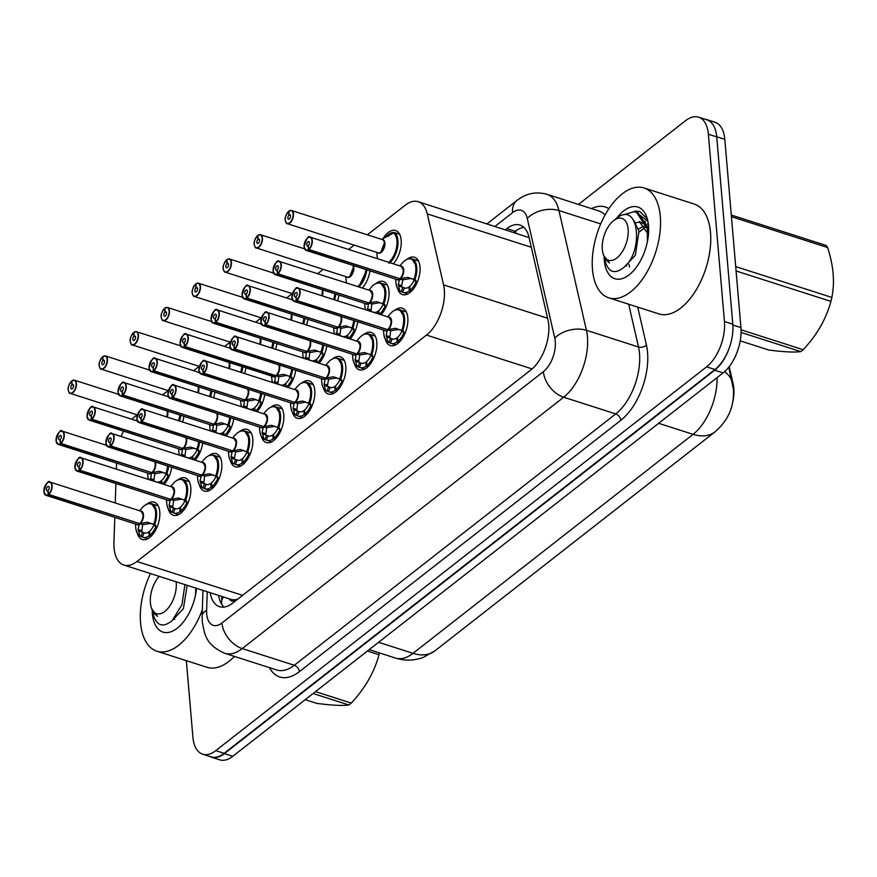 <?xml version="1.0" encoding="UTF-8"?>
<svg xmlns="http://www.w3.org/2000/svg" width="877" height="877" viewBox="0 0 877 877"><rect width="100%" height="100%" fill="white"/><g stroke="black" fill="none" stroke-linecap="round" stroke-linejoin="round"><path stroke-width="1.32" d="M383.052 238.566A19.612 10.458 107.8 0 1 395.615 230.53A19.612 10.458 107.8 0 1 401.162 240.199A19.612 10.458 107.8 0 1 393.302 263.791M375.992 283.523A19.612 10.458 107.8 0 1 383.446 281.484A19.612 10.458 107.8 0 1 388.982 291.153A19.612 10.458 107.8 0 1 381.122 314.744M406.994 259.285A19.612 10.458 107.8 0 1 414.448 257.246A19.612 10.458 107.8 0 1 419.995 266.904A19.612 10.458 107.8 0 1 414.788 286.965A19.612 10.458 107.8 0 1 402.477 294.606A19.612 10.458 107.8 0 1 397.577 288.533M146.777 504.187A19.612 10.458 107.8 0 1 154.231 502.148A19.612 10.458 107.8 0 1 159.778 511.817A19.612 10.458 107.8 0 1 154.571 531.868A19.612 10.458 107.8 0 1 142.26 539.508A19.612 10.458 107.8 0 1 137.36 533.446M177.779 479.949A19.612 10.458 107.8 0 1 185.244 477.899A19.612 10.458 107.8 0 1 190.78 487.568A19.612 10.458 107.8 0 1 185.584 507.63A19.612 10.458 107.8 0 1 173.262 515.259A19.612 10.458 107.8 0 1 168.362 509.197M208.792 455.7A19.612 10.458 107.8 0 1 216.246 453.661A19.612 10.458 107.8 0 1 221.782 463.319A19.612 10.458 107.8 0 1 216.586 483.38A19.612 10.458 107.8 0 1 204.264 491.021A19.612 10.458 107.8 0 1 199.364 484.959M239.794 431.451A19.612 10.458 107.8 0 1 247.248 429.412A19.612 10.458 107.8 0 1 252.795 439.081A19.612 10.458 107.8 0 1 247.588 459.142A19.612 10.458 107.8 0 1 235.277 466.772A19.612 10.458 107.8 0 1 230.377 460.71M270.796 407.213A19.612 10.458 107.8 0 1 278.261 405.174A19.612 10.458 107.8 0 1 283.797 414.832A19.612 10.458 107.8 0 1 278.601 434.893A19.612 10.458 107.8 0 1 266.279 442.534A19.612 10.458 107.8 0 1 261.379 436.461M301.809 382.964A19.612 10.458 107.8 0 1 309.263 380.925A19.612 10.458 107.8 0 1 314.799 390.594A19.612 10.458 107.8 0 1 309.603 410.644A19.612 10.458 107.8 0 1 297.281 418.285A19.612 10.458 107.8 0 1 292.381 412.223M332.811 358.726A19.612 10.458 107.8 0 1 340.265 356.687A19.612 10.458 107.8 0 1 345.812 366.345A19.612 10.458 107.8 0 1 340.605 386.406A19.612 10.458 107.8 0 1 328.294 394.036A19.612 10.458 107.8 0 1 323.394 387.974M363.812 334.477A19.612 10.458 107.8 0 1 371.267 332.438A19.612 10.458 107.8 0 1 376.814 342.107A19.612 10.458 107.8 0 1 371.618 362.157A19.612 10.458 107.8 0 1 359.296 369.798A19.612 10.458 107.8 0 1 354.396 363.736M394.825 310.239A19.612 10.458 107.8 0 1 402.28 308.189A19.612 10.458 107.8 0 1 407.816 317.858A19.612 10.458 107.8 0 1 402.62 337.919A19.612 10.458 107.8 0 1 390.298 345.549A19.612 10.458 107.8 0 1 385.398 339.487M114.777 517.364L113.944 542.622A34.62 18.45 -72.2 0 0 114.076 547.972A34.62 18.45 -72.2 0 0 123.843 565.029A34.62 18.45 -72.2 0 0 136.944 561.477L426.485 335.069A34.62 18.45 -72.2 0 0 443.565 284.872L427.274 213.911A34.62 18.45 -72.2 0 0 418.241 201.721A34.62 18.45 -72.2 0 0 405.152 205.273L367.375 234.806M731.9 405.645A31.155 16.597 -72.2 0 0 733.139 383.863L729.182 366.663M229.368 598.859A11.544 6.15 -72.2 0 0 236.034 599.791L236.395 599.506A34.62 18.45 107.8 0 1 230.772 599.309L123.843 565.029M528.897 236.768A34.62 21.804 167.1 0 0 528.151 237.283L418.241 201.721M236.395 599.506L237.733 599.155M116.575 463.089L116.378 469.151M115.896 483.545L115.249 502.981M137.152 414.832L134.74 416.718A34.62 18.45 -72.2 0 0 131.879 419.272M123.536 431.133A34.62 18.45 -72.2 0 0 121.125 436.494M354.187 245.121L348.629 249.474M323.185 269.371L317.627 273.712M292.184 293.609L286.626 297.961M261.171 317.858L255.613 322.199M230.169 342.096L224.611 346.448M199.167 366.345L193.609 370.686M168.154 390.583L162.596 394.935M369.93 270.84A19.612 10.458 107.8 0 1 362.289 288.029M338.917 295.078A19.612 10.458 107.8 0 1 337.612 300.789M307.915 319.327A19.612 10.458 107.8 0 1 306.599 325.038M276.913 343.565A19.612 10.458 107.8 0 1 275.597 349.276M245.911 367.814A19.612 10.458 107.8 0 1 244.595 373.525M214.898 392.063A19.612 10.458 107.8 0 1 213.582 397.763M183.896 416.301A19.612 10.458 107.8 0 1 182.58 422.012M357.75 321.793A19.612 10.458 107.8 0 1 350.12 338.982M326.748 346.031A19.612 10.458 107.8 0 1 319.107 363.231M295.746 370.28A19.612 10.458 107.8 0 1 288.105 387.47M264.733 394.518A19.612 10.458 107.8 0 1 257.104 411.719M233.731 418.767A19.612 10.458 107.8 0 1 226.102 435.957M202.73 443.006A19.612 10.458 107.8 0 1 195.089 460.206M171.717 467.255A19.612 10.458 107.8 0 1 164.087 484.455M729.796 346.404A34.62 18.45 107.8 0 1 714.744 370.215L224.435 753.606A34.62 18.45 107.8 0 1 211.346 757.147A34.62 18.45 107.8 0 1 209.669 756.434M704.867 119.173A34.62 18.45 107.8 0 1 706.654 119.568A34.62 18.45 107.8 0 1 710.556 121.881M706.654 119.568L715.018 122.254A34.62 18.45 107.8 0 1 724.797 139.311L740.933 327.57A34.62 18.45 107.8 0 1 723.119 372.9L232.811 756.281A34.62 18.45 107.8 0 1 219.721 759.833L211.346 757.147M210.151 592.699A34.62 18.45 -72.2 0 0 219.535 606.698A34.62 18.45 -72.2 0 0 232.624 603.146L530.87 369.941A34.62 18.45 -72.2 0 0 547.95 319.743L529.006 237.25A34.62 18.45 -72.2 0 0 519.984 225.06A34.62 18.45 -72.2 0 0 506.884 228.612L505.503 229.697M224.03 607.092A34.62 18.45 107.8 0 1 218.516 595.373L218.526 595.461M578.458 204.418L685.507 120.719A34.62 18.45 107.8 0 1 698.596 117.167A34.62 18.45 107.8 0 1 708.375 134.225L724.435 321.508A34.62 18.45 107.8 0 1 706.61 366.827L215.764 750.646A34.62 18.45 107.8 0 1 202.664 754.187A34.62 18.45 107.8 0 1 192.896 737.129L186.341 660.666M698.596 117.167L706.972 119.853A34.62 18.45 107.8 0 1 716.739 136.9L732.799 324.183A34.62 18.45 107.8 0 1 714.974 369.513L224.128 753.321A34.62 18.45 107.8 0 1 211.039 756.873L202.664 754.187M513.867 232.383L515.259 231.298A34.62 18.45 107.8 0 1 523.854 227.351M387.974 342.205A17.31 9.219 -72.2 0 0 388.04 342.249L386.121 335.529L387.393 329.927L390.287 330.465M295.396 288.971A6.928 3.694 107.8 0 1 298.169 288.149A6.928 3.694 107.8 0 1 300.12 291.559A6.928 3.694 107.8 0 1 296.733 300.471L387.744 329.653L395.363 328.305L402.576 330.87L404.483 317.353L399.704 309.789A17.31 9.219 -72.2 0 0 399.386 309.702M296.733 300.471L296.525 300.23A6.698 3.563 -72.2 0 0 299.802 291.602A6.698 3.563 -72.2 0 0 295.385 288.993A6.698 3.563 -72.2 0 0 291.931 297.752A6.698 3.563 -72.2 0 0 296.185 300.493L296.382 300.756A6.928 3.694 107.8 0 1 293.938 301.326L384.871 330.486A6.928 3.694 -72.2 0 0 387.316 329.905L387.393 329.927M403.661 331.232L402.576 330.87A17.31 9.219 -72.2 0 0 404.604 318.318A17.31 9.219 -72.2 0 0 399.715 309.789L406.259 311.894M390.638 330.969L389.75 337.996L392.151 338.862L390.44 343.137A17.31 9.219 107.8 0 0 390.999 343.356A17.31 9.219 107.8 0 0 397.106 341.909L398.925 342.501M390.44 343.137L387.491 341.613A16.871 9 107.7 0 1 383.819 334.005C384.477 338.423 385.836 341.142 387.875 342.151M403.519 331.166L404.012 332.526A17.31 9.219 107.8 0 1 397.994 341.219L397.533 337.393A12.695 6.764 -72.2 0 0 401.83 331.298L401.337 329.938M391.054 320.708A6.928 3.694 -72.2 0 0 389.103 317.299L391.054 320.708A6.928 3.694 -72.2 0 1 387.667 329.631A6.917 3.694 107.7 0 0 391.021 322.659A6.917 3.694 107.7 0 0 389.103 317.299L298.169 288.149C296.349 286.034 294.255 289.267 291.888 297.829L293.938 301.326A6.928 3.694 107.8 0 1 292.173 299.046M296.382 300.756L387.294 329.511M296.185 300.493L295.977 296.678A2.313 1.228 107.8 0 1 295.165 296.875A2.313 1.228 107.8 0 1 294.508 295.735A2.313 1.228 107.8 0 1 295.121 293.378A2.313 1.228 107.8 0 1 296.569 292.479A2.313 1.228 107.8 0 1 297.226 293.62A2.313 1.228 107.8 0 1 296.097 296.59L296.525 300.23M397.994 341.219L399.671 341.756M397.106 341.909L396.886 337.908L397.621 338.138M387.744 329.653L390.989 330.695L398.925 329.368M392.151 338.862A12.695 6.764 -72.2 0 0 392.414 338.96A12.695 6.764 -72.2 0 0 396.886 337.908M400.044 291.208C398.005 290.188 396.656 287.47 395.987 283.063A16.871 9 107.7 0 0 399.66 290.66L398.301 284.576L399.419 279.533L402.455 279.522M307.575 238.029A6.928 3.694 107.8 0 1 310.337 237.196A6.928 3.694 107.8 0 1 312.3 240.605A6.928 3.694 107.8 0 1 308.912 249.528L399.923 278.7L407.542 277.351L414.755 279.916L416.663 266.4L411.872 258.847A17.31 9.219 -72.2 0 0 411.565 258.748M308.912 249.528L308.704 249.276A6.698 3.563 -72.2 0 0 311.971 240.649A6.698 3.563 -72.2 0 0 307.553 238.04A6.698 3.563 -72.2 0 0 304.111 246.799A6.698 3.563 -72.2 0 0 308.353 249.539L308.551 249.802A6.928 3.694 107.8 0 1 306.117 250.383L397.051 279.533A6.928 3.694 -72.2 0 0 399.495 278.952L399.572 278.985M415.841 280.278L414.755 279.916A17.31 9.219 -72.2 0 0 416.772 267.375A17.31 9.219 -72.2 0 0 411.883 258.847L418.428 260.94M400.142 291.252A17.31 9.219 -72.2 0 0 400.208 291.296L401.14 291.592L402.839 287.338L404.33 287.919A12.695 6.764 -72.2 0 0 404.582 288.007A12.695 6.764 -72.2 0 0 409.066 286.954L409.8 287.185M404.33 287.919L402.62 292.184A17.31 9.219 107.8 0 0 403.179 292.403A17.31 9.219 107.8 0 0 409.274 290.967L411.105 291.548M402.62 292.184L401.14 291.592M415.687 280.212L416.18 281.572A17.31 9.219 107.8 0 1 410.162 290.265L409.712 286.439A12.695 6.764 -72.2 0 0 414.01 280.344L413.516 278.996M403.234 269.754A6.928 3.694 -72.2 0 0 401.282 266.345L403.234 269.754A6.928 3.694 -72.2 0 1 399.846 278.678A6.917 3.694 107.7 0 0 403.19 271.706A6.917 3.694 107.7 0 0 401.282 266.345L310.337 237.196C308.518 235.08 306.435 238.314 304.067 246.875L306.117 250.383A6.928 3.694 107.8 0 1 304.341 248.092M308.551 249.802L399.473 278.557M308.353 249.539L308.156 245.735A2.313 1.228 107.8 0 1 307.334 245.922A2.313 1.228 107.8 0 1 306.687 244.782A2.313 1.228 107.8 0 1 307.301 242.425A2.313 1.228 107.8 0 1 308.748 241.526A2.313 1.228 107.8 0 1 309.395 242.666A2.313 1.228 107.8 0 1 308.265 245.637L308.704 249.276M410.162 290.265L411.839 290.802M409.274 290.967L409.066 286.954M399.923 278.7L403.168 279.741L411.105 278.415M402.806 280.026L401.677 285.661L401.929 287.042L402.839 287.338M288.906 211.401L288.555 211.467A6.698 3.563 -72.2 0 0 285.277 220.094A6.698 3.563 -72.2 0 0 289.695 222.703A6.698 3.563 -72.2 0 0 293.148 213.944A6.698 3.563 -72.2 0 0 288.895 211.204L289.103 215.018L290.462 215.446M389.816 262.672A17.31 9.219 -72.2 0 0 397.939 240.66A17.31 9.219 -72.2 0 0 394.168 232.646L395.088 232.942M388.906 235.88L388.818 234.17A17.31 9.219 107.8 0 1 394.913 232.734A17.31 9.219 107.8 0 1 395.472 232.953L395.439 233.041M288.588 211.357C285.77 215.227 284.652 218.165 285.233 220.171C286.077 223.043 286.768 224.205 287.283 223.668L378.217 252.828A6.928 3.694 -72.2 0 0 380.837 252.116A6.928 3.694 -72.2 0 0 384.4 243.05A6.928 3.694 -72.2 0 0 382.449 239.64L291.515 210.491A6.928 3.694 107.8 0 1 293.466 213.9A6.928 3.694 107.8 0 1 291.635 220.971A6.928 3.694 107.8 0 1 287.283 223.668A6.928 3.694 107.8 0 1 285.518 221.388M289.103 215.018A2.313 1.228 107.8 0 1 289.914 214.821A2.313 1.228 107.8 0 1 290.572 215.961A2.313 1.228 107.8 0 1 289.958 218.318A2.313 1.228 107.8 0 1 288.511 219.217A2.313 1.228 107.8 0 1 287.853 218.077A2.313 1.228 107.8 0 1 288.982 215.106L290.506 215.599M388.105 236.351L387.93 234.872L388.873 235.168M384.4 243.05L380.837 252.116A6.917 3.683 107.8 0 0 384.049 241.405M288.982 215.106L288.555 211.467M288.895 211.204L289.07 211.061A6.928 3.694 107.8 0 1 291.515 210.491L288.95 211.072M389.037 263.33C397.741 257.235 401.271 236.165 394.157 232.657L382.087 239.081M385.463 237.459A17.31 9.219 107.8 0 1 387.93 234.872M202.346 609.712A57.696 30.75 107.8 0 1 156.851 651.205A57.696 30.75 107.8 0 1 140.55 622.78A57.696 30.75 107.8 0 1 150.46 573.558M234.378 656.391A57.696 30.75 107.8 0 1 207.06 667.309L156.851 651.205M196.492 588.314A37.623 20.05 107.8 0 1 177.56 627.954A37.623 20.05 107.8 0 1 152.346 613.56A37.623 20.05 107.8 0 1 152.192 610.425M379.456 652.916A62.311 33.205 107.8 0 1 379.007 654.757L367.408 651.041M315.501 691.624L351.249 703.091C364.964 688.489 374.216 672.374 379.007 654.757M351.249 703.091A62.311 33.205 107.8 0 1 350.044 704.056A62.311 33.205 107.8 0 1 348.849 704.965L313.1 693.51M195.461 595.099L195.856 588.116M176.145 581.791A21.98 11.719 107.8 0 1 164.909 611.368A21.98 11.719 107.8 0 1 151.063 606.698A21.98 11.719 107.8 0 1 159.197 576.353M184.937 584.608L181.934 604.757L172.199 620.565C163.451 627.691 157.279 626.167 153.672 615.994M153.628 615.906L152.587 612.157L157.553 616.367L151.644 608.781L151.063 606.698M305.218 699.671L316.805 703.387C331.945 705.349 342.622 705.886 348.849 704.965M174.26 618.384L174.698 619.447M172.462 620.313L183.414 608.66L187.174 585.332M660.293 216.378A57.696 30.75 107.8 0 1 645.001 275.378A57.696 30.75 107.8 0 1 608.77 297.829A57.696 30.75 107.8 0 1 592.479 269.403A57.696 30.75 107.8 0 1 607.772 210.414A57.696 30.75 107.8 0 1 644.003 187.952A57.696 30.75 107.8 0 1 660.293 216.378M644.003 187.952L694.211 204.045A57.696 30.75 107.8 0 1 710.502 232.471A57.696 30.75 107.8 0 1 695.209 291.471A57.696 30.75 107.8 0 1 658.978 313.933L608.77 297.829M628.984 264.35L629.587 267.046M616.663 218.198A37.623 20.05 107.8 0 1 647.336 218.91A37.623 20.05 107.8 0 1 648.498 225.597A37.623 20.05 107.8 0 1 629.489 274.578A37.623 20.05 107.8 0 1 604.275 260.184A37.623 20.05 107.8 0 1 604.11 257.049M647.763 220.675L646.875 218.461L639.673 211.434L634.751 211.116L647.171 220.796M643.641 221.037A26.08 13.9 107.8 0 1 645.615 222.002M647.478 223.712A26.08 13.9 107.8 0 1 648.443 225.082M639.892 211.5L634.751 211.116M731.286 215.04L826.134 245.45A62.311 33.205 107.8 0 1 827.592 247.522L731.429 216.685M735.715 266.608L831.867 297.435C834.937 282.197 833.512 265.556 827.592 247.522M831.867 297.435A62.311 33.205 107.8 0 1 830.925 301.381L736.088 270.971M741.065 329.807L803.168 349.715C816.882 335.113 826.134 318.998 830.925 301.381M803.168 349.715A62.311 33.205 107.8 0 1 801.973 350.679A62.311 33.205 107.8 0 1 800.767 351.589L741.076 332.449M647.39 241.723L647.336 228.722L636.505 212.278L633.852 211.763L623.711 214.777M648.651 228.393L637.952 212.749L636.505 212.278M613.626 220.631A21.98 11.719 107.8 0 1 628.14 229.215A21.98 11.719 107.8 0 1 616.827 257.991A21.98 11.719 107.8 0 1 602.992 253.321A21.98 11.719 107.8 0 1 613.418 220.807A21.98 11.719 107.8 0 1 613.626 220.631M613.418 220.807L616.301 218.472C638.993 199.857 643.981 251.293 624.117 267.189C615.369 274.315 609.197 272.791 605.601 262.618M605.547 262.519L604.505 258.781L609.482 262.99L603.573 255.404L602.992 253.321M740.21 340.868L768.734 350.011C783.863 351.973 794.551 352.499 800.767 351.589M646.568 224.972L638.511 228.941M626.178 265.007L626.616 266.071M647.752 233.545L639.256 221.486L646.7 225.455M645.593 227.176L639.114 232.087M640.692 222.089L635.047 222.846M624.38 266.937L635.343 255.284L638.982 231.177L634.093 220.851M356.972 366.454A17.31 9.219 -72.2 0 0 357.027 366.487L355.119 359.767L356.391 354.176L359.285 354.714M264.394 313.221A6.928 3.694 107.8 0 1 267.167 312.387A6.928 3.694 107.8 0 1 269.118 315.797A6.928 3.694 107.8 0 1 265.731 324.72L356.742 353.902L364.361 352.543L371.574 355.108L373.481 341.591L368.691 334.038C365.281 333.413 362.146 334.751 359.274 338.051A16.871 9 107.7 0 1 370.752 336.505A16.871 9 107.7 0 1 370.664 354.768M265.731 324.72L265.523 324.468A6.698 3.563 -72.2 0 0 268.8 315.841A6.698 3.563 -72.2 0 0 264.372 313.232A6.698 3.563 -72.2 0 0 260.929 322.002A6.698 3.563 -72.2 0 0 265.183 324.742L265.38 324.994A6.928 3.694 107.8 0 1 262.936 325.575L353.87 354.725A6.928 3.694 -72.2 0 0 356.314 354.155L356.391 354.176M372.659 355.481L371.574 355.108A17.31 9.219 -72.2 0 0 373.591 342.567A17.31 9.219 -72.2 0 0 368.713 334.038A17.31 9.219 -72.2 0 0 368.384 333.951M359.636 355.218L358.748 362.234L361.149 363.111L359.438 367.386A17.31 9.219 107.8 0 0 359.998 367.595A17.31 9.219 107.8 0 0 366.104 366.158L367.923 366.739M359.438 367.386L356.479 365.852A16.871 9 107.7 0 1 352.806 358.255C353.475 362.672 354.823 365.38 356.862 366.4M372.506 355.415L373.01 356.775A17.31 9.219 107.8 0 1 366.992 365.468L366.531 361.642A12.695 6.764 -72.2 0 0 370.828 355.547L370.335 354.187M360.052 344.957A6.928 3.694 -72.2 0 0 358.101 341.548L360.052 344.957A6.928 3.694 -72.2 0 1 356.665 353.87A6.917 3.694 107.7 0 0 360.019 346.908A6.917 3.694 107.7 0 0 358.101 341.548L267.167 312.387C265.347 310.283 263.253 313.506 260.886 322.078L262.936 325.575A6.928 3.694 107.8 0 1 261.171 323.284M265.38 324.994L356.292 353.749M265.183 324.742L264.975 320.927A2.313 1.228 107.8 0 1 264.163 321.114A2.313 1.228 107.8 0 1 263.506 319.984A2.313 1.228 107.8 0 1 264.12 317.627A2.313 1.228 107.8 0 1 265.567 316.729A2.313 1.228 107.8 0 1 266.224 317.858A2.313 1.228 107.8 0 1 265.095 320.839L265.523 324.468M366.992 365.468L368.658 366.005M366.104 366.158L365.884 362.146L366.619 362.387M356.742 353.902L359.987 354.944L367.923 353.617M361.149 363.111A12.695 6.764 -72.2 0 0 361.412 363.21A12.695 6.764 -72.2 0 0 365.884 362.146M325.86 390.638C323.821 389.629 322.473 386.91 321.804 382.493A16.871 9 107.7 0 0 325.477 390.101L324.117 384.016L325.235 378.974L328.272 378.952M233.392 337.459A6.928 3.694 107.8 0 1 236.154 336.636A6.928 3.694 107.8 0 1 238.116 340.046A6.928 3.694 107.8 0 1 234.729 348.969L325.74 378.14L333.359 376.792L340.572 379.357L342.479 365.841L337.689 358.287A17.31 9.219 -72.2 0 0 337.371 358.189M234.729 348.969L234.521 348.717A6.698 3.563 -72.2 0 0 237.788 340.09A6.698 3.563 -72.2 0 0 233.37 337.481A6.698 3.563 -72.2 0 0 229.927 346.24A6.698 3.563 -72.2 0 0 234.17 348.98L234.367 349.243A6.928 3.694 107.8 0 1 231.934 349.813L322.868 378.974A6.928 3.694 -72.2 0 0 325.301 378.393L325.378 378.425M341.657 379.719L340.572 379.357A17.31 9.219 -72.2 0 0 342.589 366.816A17.31 9.219 -72.2 0 0 337.7 358.287L344.244 360.381M325.959 390.693A17.31 9.219 -72.2 0 0 326.025 390.736L326.957 391.032L328.656 386.779L330.147 387.349A12.695 6.764 -72.2 0 0 330.399 387.448A12.695 6.764 -72.2 0 0 334.871 386.395L335.617 386.625M330.147 387.349L328.437 391.624A17.31 9.219 107.8 0 0 328.996 391.844A17.31 9.219 107.8 0 0 335.091 390.408L336.911 390.989M328.437 391.624L326.957 391.032M341.504 379.653L341.997 381.013A17.31 9.219 107.8 0 1 335.979 389.706L335.529 385.88A12.695 6.764 -72.2 0 0 339.816 379.785L339.333 378.436M329.05 369.195A6.928 3.694 -72.2 0 1 325.663 378.119A6.917 3.694 107.7 0 0 329.007 371.146A6.917 3.694 107.7 0 0 327.088 365.786L329.05 369.195A6.928 3.694 -72.2 0 0 327.099 365.786L236.154 336.636C234.334 334.521 232.241 337.755 229.884 346.316L231.934 349.813A6.928 3.694 107.8 0 1 230.158 347.533M234.367 349.243L325.279 377.998M234.17 348.98L233.973 345.176A2.313 1.228 107.8 0 1 233.15 345.363A2.313 1.228 107.8 0 1 232.504 344.222A2.313 1.228 107.8 0 1 233.118 341.866A2.313 1.228 107.8 0 1 234.565 340.967A2.313 1.228 107.8 0 1 235.211 342.107A2.313 1.228 107.8 0 1 234.082 345.078L234.521 348.717M335.979 389.706L337.656 390.243M335.091 390.408L334.871 386.395M325.74 378.14L328.985 379.182L336.921 377.855M328.623 379.456L327.483 385.102L327.735 386.483L328.656 386.779M294.957 414.942A17.31 9.219 -72.2 0 0 295.023 414.974L293.104 408.265L294.376 402.664L297.27 403.201M202.39 361.708A6.928 3.694 107.8 0 1 205.152 360.875A6.928 3.694 107.8 0 1 207.104 364.284A6.928 3.694 107.8 0 1 203.716 373.207L294.738 402.39L302.357 401.03L309.559 403.595L311.467 390.079L306.687 382.525A17.31 9.219 -72.2 0 0 306.369 382.438M203.716 373.207L203.508 372.955A6.698 3.563 -72.2 0 0 206.786 364.339A6.698 3.563 -72.2 0 0 202.368 361.719A6.698 3.563 -72.2 0 0 198.926 370.489A6.698 3.563 -72.2 0 0 203.168 373.229L203.365 373.481A6.928 3.694 107.8 0 1 200.921 374.062L291.866 403.223A6.928 3.694 -72.2 0 0 294.299 402.642L294.376 402.664M310.655 403.968L309.559 403.595A17.31 9.219 -72.2 0 0 311.587 391.054A17.31 9.219 -72.2 0 0 306.698 382.525L313.242 384.63M297.621 403.705L296.733 410.721L299.134 411.598L297.424 415.873A17.31 9.219 107.8 0 0 297.994 416.093A17.31 9.219 107.8 0 0 304.089 414.646L305.909 415.227M297.424 415.873L294.475 414.339A16.871 9 107.7 0 1 290.802 406.742C291.46 411.16 292.819 413.867 294.858 414.887M310.502 403.902L310.995 405.262A17.31 9.219 107.8 0 1 304.977 413.955L304.527 410.129A12.695 6.764 -72.2 0 0 308.814 404.034L308.32 402.675M199.156 371.771A6.928 3.694 107.8 0 0 200.921 374.062L198.871 370.565C201.239 361.993 203.332 358.77 205.152 360.875L296.086 390.035A6.917 3.694 107.7 0 1 298.005 395.395A6.917 3.694 107.7 0 1 294.661 402.357A6.928 3.694 -72.2 0 0 298.048 393.444A6.928 3.694 -72.2 0 0 296.086 390.035L298.037 393.444M203.365 373.481L294.277 402.247M203.168 373.229L202.96 369.414A2.313 1.228 107.8 0 1 202.148 369.612A2.313 1.228 107.8 0 1 201.502 368.472A2.313 1.228 107.8 0 1 202.105 366.115A2.313 1.228 107.8 0 1 203.563 365.216A2.313 1.228 107.8 0 1 204.209 366.345A2.313 1.228 107.8 0 1 203.08 369.327L203.508 372.955M304.977 413.955L306.654 414.492M304.089 414.646L303.87 410.633L304.615 410.875M294.738 402.39L297.972 403.431L305.909 402.104M299.134 411.598A12.695 6.764 -72.2 0 0 299.397 411.697A12.695 6.764 -72.2 0 0 303.87 410.633M263.955 439.18A17.31 9.219 -72.2 0 0 264.01 439.224L262.102 432.504L263.374 426.913L266.268 427.45M171.377 385.957A6.928 3.694 107.8 0 1 174.15 385.124A6.928 3.694 107.8 0 1 176.102 388.533A6.928 3.694 107.8 0 1 172.714 397.456L263.725 426.628L271.344 425.279L278.557 427.844L280.465 414.328L275.685 406.775A17.31 9.219 -72.2 0 0 275.367 406.676M172.714 397.456L172.506 397.204A6.698 3.563 -72.2 0 0 175.784 388.577A6.698 3.563 -72.2 0 0 171.366 385.968A6.698 3.563 -72.2 0 0 167.913 394.727A6.698 3.563 -72.2 0 0 172.166 397.467L172.363 397.73A6.928 3.694 107.8 0 1 169.919 398.311L260.853 427.461A6.928 3.694 -72.2 0 0 263.297 426.891L263.374 426.913M279.642 428.217L278.557 427.844A17.31 9.219 -72.2 0 0 280.585 415.303A17.31 9.219 -72.2 0 0 275.696 406.775L282.241 408.868M266.619 427.954L265.731 434.97L268.132 435.847L266.422 440.111A17.31 9.219 107.8 0 0 266.981 440.331A17.31 9.219 107.8 0 0 273.087 438.895L274.907 439.476M266.422 440.111L263.473 438.588A16.871 9 107.7 0 1 259.8 430.991C260.458 435.398 261.806 438.116 263.856 439.136M279.489 428.14L279.993 429.5A17.31 9.219 107.8 0 1 273.975 438.193L273.514 434.367A12.695 6.764 -72.2 0 0 277.812 428.272L277.318 426.924M267.036 417.682A6.928 3.694 -72.2 0 0 265.084 414.273L267.036 417.682A6.928 3.694 -72.2 0 1 263.648 426.606A6.917 3.694 107.7 0 0 267.003 419.634A6.917 3.694 107.7 0 0 265.084 414.273L174.15 385.124C172.33 383.008 170.237 386.242 167.869 394.814L169.919 398.311A6.928 3.694 107.8 0 1 168.154 396.02M172.363 397.73L263.275 426.485M172.166 397.467L171.958 393.663A2.313 1.228 107.8 0 1 171.147 393.85A2.313 1.228 107.8 0 1 170.489 392.71A2.313 1.228 107.8 0 1 171.103 390.353A2.313 1.228 107.8 0 1 172.55 389.454A2.313 1.228 107.8 0 1 173.207 390.594A2.313 1.228 107.8 0 1 172.078 393.565L172.506 397.204M273.975 438.193L275.641 438.73M273.087 438.895L272.868 434.882L273.602 435.113M263.725 426.628L266.97 427.669L274.907 426.343M268.132 435.847A12.695 6.764 -72.2 0 0 268.395 435.935A12.695 6.764 -72.2 0 0 272.868 434.882M257.904 235.65L257.553 235.716A6.698 3.563 -72.2 0 0 254.275 244.343A6.698 3.563 -72.2 0 0 258.693 246.952A6.698 3.563 -72.2 0 0 262.135 238.182A6.698 3.563 -72.2 0 0 257.893 235.453L258.101 239.257L259.46 239.695M358.803 286.911A17.31 9.219 -72.2 0 0 366.827 269.842L358.803 286.911M257.893 235.453L258.068 235.31A6.928 3.694 107.8 0 1 260.502 234.729A6.928 3.694 107.8 0 1 262.464 238.138A6.928 3.694 107.8 0 1 260.622 245.22A6.928 3.694 107.8 0 1 256.281 247.917L347.215 277.066A6.928 3.694 -72.2 0 0 349.835 276.365A6.928 3.694 -72.2 0 0 353.398 267.299A6.928 3.694 -72.2 0 0 352.938 265.391M258.101 239.257A2.313 1.228 107.8 0 1 258.912 239.07A2.313 1.228 107.8 0 1 259.559 240.199A2.313 1.228 107.8 0 1 258.956 242.567A2.313 1.228 107.8 0 1 257.498 243.466A2.313 1.228 107.8 0 1 256.851 242.326A2.313 1.228 107.8 0 1 257.981 239.355L259.504 239.838M353.398 267.299L349.835 276.365A6.917 3.683 107.8 0 0 353.047 265.654M257.981 239.355L257.553 235.716M226.891 259.888L226.54 259.965A6.698 3.563 -72.2 0 0 223.262 268.581A6.698 3.563 -72.2 0 0 227.691 271.19A6.698 3.563 -72.2 0 0 231.133 262.431A6.698 3.563 -72.2 0 0 226.891 259.691L227.088 263.506L228.458 263.944M334.575 299.813A17.31 9.219 -72.2 0 0 335.825 294.091M322.385 291.537L321.87 295.746A6.928 3.694 -72.2 0 0 322.396 291.537A6.928 3.694 -72.2 0 0 321.936 289.64M227.088 263.506A2.313 1.228 107.8 0 1 227.91 263.308A2.313 1.228 107.8 0 1 228.557 264.448A2.313 1.228 107.8 0 1 227.943 266.805A2.313 1.228 107.8 0 1 226.496 267.704A2.313 1.228 107.8 0 1 225.849 266.564A2.313 1.228 107.8 0 1 226.979 263.593L228.502 264.087M226.979 263.593L226.54 259.965M226.891 259.691L227.055 259.548A6.928 3.694 107.8 0 1 229.5 258.978A6.928 3.694 107.8 0 1 231.451 262.387A6.928 3.694 107.8 0 1 229.621 269.469A6.928 3.694 107.8 0 1 225.268 272.155A6.928 3.694 107.8 0 1 223.503 269.875M195.889 284.137L195.538 284.203A6.698 3.563 -72.2 0 0 192.26 292.83A6.698 3.563 -72.2 0 0 196.678 295.439A6.698 3.563 -72.2 0 0 200.131 286.68A6.698 3.563 -72.2 0 0 195.878 283.94L196.086 287.744L197.446 288.182M303.574 324.062A17.31 9.219 -72.2 0 0 304.823 318.329M291.383 315.786L290.868 319.984A6.928 3.694 -72.2 0 0 291.383 315.786A6.928 3.694 -72.2 0 0 290.934 313.878M196.086 287.744A2.313 1.228 107.8 0 1 196.897 287.557A2.313 1.228 107.8 0 1 197.555 288.686A2.313 1.228 107.8 0 1 196.941 291.054A2.313 1.228 107.8 0 1 195.494 291.953A2.313 1.228 107.8 0 1 194.837 290.813A2.313 1.228 107.8 0 1 195.966 287.842L197.489 288.325M195.966 287.842L195.538 284.203M195.878 283.94L196.053 283.797A6.928 3.694 107.8 0 1 198.498 283.216A6.928 3.694 107.8 0 1 200.449 286.626A6.928 3.694 107.8 0 1 198.619 293.707A6.928 3.694 107.8 0 1 194.266 296.404A6.928 3.694 107.8 0 1 192.501 294.113M164.887 308.375L164.536 308.452A6.698 3.563 -72.2 0 0 161.258 317.068A6.698 3.563 -72.2 0 0 165.676 319.688A6.698 3.563 -72.2 0 0 169.118 310.918A6.698 3.563 -72.2 0 0 164.876 308.178L165.084 311.993L166.444 312.431M272.572 348.301A17.31 9.219 -72.2 0 0 273.81 342.578M260.381 340.024L259.855 344.233A6.928 3.694 -72.2 0 0 260.381 340.024A6.928 3.694 -72.2 0 0 259.932 338.127M165.084 311.993A2.313 1.228 107.8 0 1 165.896 311.795A2.313 1.228 107.8 0 1 166.542 312.936A2.313 1.228 107.8 0 1 165.939 315.292A2.313 1.228 107.8 0 1 164.481 316.191A2.313 1.228 107.8 0 1 163.835 315.051A2.313 1.228 107.8 0 1 164.964 312.08L166.487 312.574M164.964 312.08L164.536 308.452M164.876 308.178L165.051 308.035A6.928 3.694 107.8 0 1 167.485 307.465A6.928 3.694 107.8 0 1 169.447 310.875A6.928 3.694 107.8 0 1 167.606 317.956A6.928 3.694 107.8 0 1 163.265 320.653A6.928 3.694 107.8 0 1 161.489 318.362M367.518 310.381L368.559 303.223L371.453 303.76M276.573 262.267A6.928 3.694 107.8 0 1 279.335 261.434L370.269 290.594L372.221 294.003A6.928 3.694 -72.2 0 0 370.269 290.594A6.917 3.694 107.7 0 1 372.188 295.955A6.917 3.694 107.7 0 1 368.844 302.916L376.54 301.589L383.742 304.155L385.661 290.649L380.87 283.085A17.31 9.219 -72.2 0 0 380.552 282.997M273.339 272.341A6.928 3.694 107.8 0 0 275.115 274.622L273.065 271.125C275.422 262.552 277.516 259.329 279.335 261.434A6.928 3.694 107.8 0 1 281.298 264.843A6.928 3.694 107.8 0 1 277.91 273.767L277.691 273.514A6.698 3.563 -72.2 0 0 280.969 264.898A6.698 3.563 -72.2 0 0 276.551 262.278A6.698 3.563 -72.2 0 0 273.109 271.048A6.698 3.563 -72.2 0 0 277.351 273.788L277.549 274.052A6.928 3.694 107.8 0 1 275.115 274.622L366.049 303.782A6.928 3.694 -72.2 0 0 368.483 303.201L368.559 303.223M384.839 304.527L383.742 304.155A17.31 9.219 -72.2 0 0 385.77 291.613A17.31 9.219 -72.2 0 0 380.881 283.085L387.426 285.189M379.116 314.098L378.711 310.688A12.695 6.764 -72.2 0 0 382.997 304.593L382.504 303.234M277.549 274.052L368.461 302.806M277.351 273.788L277.143 269.973A2.313 1.228 107.8 0 1 276.332 270.171A2.313 1.228 107.8 0 1 275.685 269.031A2.313 1.228 107.8 0 1 276.288 266.674A2.313 1.228 107.8 0 1 277.746 265.775A2.313 1.228 107.8 0 1 278.393 266.915A2.313 1.228 107.8 0 1 277.264 269.886L277.691 273.514M378.195 313.802L378.053 311.192L378.798 311.434M368.921 302.949L372.155 303.99L380.092 302.664M371.804 304.264L370.916 311.28L373.328 312.157A12.695 6.764 -72.2 0 0 373.58 312.256A12.695 6.764 -72.2 0 0 378.053 311.192M277.91 273.767L368.844 302.927A6.928 3.694 -72.2 0 0 372.232 294.003M384.685 304.462L385.178 305.821A17.31 9.219 107.8 0 1 379.5 314.218M336.516 334.619L337.557 327.472L340.451 328.009M340.769 316.345L341.219 318.252A6.928 3.694 -72.2 0 0 340.769 316.345A6.917 3.694 107.7 0 1 337.842 327.165L345.527 325.838L352.751 328.404A17.31 9.219 -72.2 0 0 354.659 320.796M245.56 286.516A6.928 3.694 107.8 0 1 248.334 285.683A6.928 3.694 107.8 0 1 250.285 289.092A6.928 3.694 107.8 0 1 246.897 298.016L246.689 297.763A6.698 3.563 -72.2 0 0 249.967 289.136A6.698 3.563 -72.2 0 0 245.549 286.527A6.698 3.563 -72.2 0 0 242.096 295.286A6.698 3.563 -72.2 0 0 246.349 298.027L246.547 298.29A6.928 3.694 107.8 0 1 244.102 298.871L335.036 328.02A6.928 3.694 -72.2 0 0 337.481 327.45L337.557 327.472M348.103 338.336L347.698 334.926A12.695 6.764 -72.2 0 0 351.995 328.831L351.502 327.483M246.547 298.29L337.459 327.044M246.349 298.027L246.141 294.223A2.313 1.228 107.8 0 1 245.33 294.409A2.313 1.228 107.8 0 1 244.672 293.28A2.313 1.228 107.8 0 1 245.286 290.912A2.313 1.228 107.8 0 1 246.733 290.013A2.313 1.228 107.8 0 1 247.391 291.153A2.313 1.228 107.8 0 1 246.262 294.124L246.689 297.763M347.193 338.051L347.051 335.442L347.785 335.683M337.908 327.198L341.153 328.228L349.09 326.902M340.802 328.513L339.914 335.529L342.315 336.406A12.695 6.764 -72.2 0 0 342.578 336.494A12.695 6.764 -72.2 0 0 347.051 335.442M246.897 298.016L337.831 327.165A6.928 3.694 -72.2 0 0 341.219 318.252M352.751 328.404L353.826 328.776M353.672 328.711L354.176 330.07A17.31 9.219 107.8 0 1 348.487 338.467M305.514 358.868L306.555 351.71L309.438 352.247M214.558 310.754A6.928 3.694 107.8 0 1 217.332 309.921A6.928 3.694 107.8 0 1 219.283 313.341A6.928 3.694 107.8 0 1 215.895 322.254L306.829 351.414L314.525 350.076L321.738 352.653A17.31 9.219 -72.2 0 0 323.646 345.045M215.895 322.254L215.687 322.002A6.698 3.563 -72.2 0 0 218.965 313.385A6.698 3.563 -72.2 0 0 214.536 310.776A6.698 3.563 -72.2 0 0 211.094 319.535A6.698 3.563 -72.2 0 0 215.347 322.276L215.545 322.539A6.928 3.694 107.8 0 1 213.1 323.109L304.034 352.269A6.928 3.694 -72.2 0 0 306.479 351.688L306.555 351.71M317.101 362.585L316.696 359.175A12.695 6.764 -72.2 0 0 320.993 353.08L320.5 351.721M310.217 342.49A6.928 3.694 -72.2 0 0 309.767 340.583L310.217 342.49A6.928 3.694 -72.2 0 1 306.829 351.414A6.917 3.694 107.7 0 0 309.767 340.583M215.545 322.539L306.457 351.293M215.347 322.276L215.139 318.461A2.313 1.228 107.8 0 1 214.328 318.658A2.313 1.228 107.8 0 1 213.67 317.518A2.313 1.228 107.8 0 1 214.284 315.161A2.313 1.228 107.8 0 1 215.731 314.262A2.313 1.228 107.8 0 1 216.389 315.402A2.313 1.228 107.8 0 1 215.26 318.373L215.687 322.002M316.191 362.289L316.049 359.68L316.783 359.921M306.906 351.436L310.151 352.477L318.088 351.151M309.789 352.751L308.912 359.767L311.313 360.644A12.695 6.764 -72.2 0 0 311.576 360.743A12.695 6.764 -72.2 0 0 316.049 359.68M321.738 352.653L322.824 353.014M322.67 352.949L323.175 354.308A17.31 9.219 107.8 0 1 317.485 362.705M274.501 383.117L275.542 375.959L278.437 376.496M183.556 335.003A6.928 3.694 107.8 0 1 186.319 334.17A6.928 3.694 107.8 0 1 188.281 337.579A6.928 3.694 107.8 0 1 184.894 346.503L275.904 375.685L283.523 374.326L290.725 376.891A17.31 9.219 -72.2 0 0 292.644 369.283M184.894 346.503L184.685 346.251A6.698 3.563 -72.2 0 0 187.952 337.623A6.698 3.563 -72.2 0 0 183.534 335.014A6.698 3.563 -72.2 0 0 180.092 343.784A6.698 3.563 -72.2 0 0 184.334 346.514L184.532 346.777A6.928 3.694 107.8 0 1 182.098 347.358L273.032 376.507A6.928 3.694 -72.2 0 0 275.466 375.937L275.542 375.959M286.099 386.823L285.694 383.424A12.695 6.764 -72.2 0 0 289.98 377.329L289.498 375.97M279.215 366.739A6.928 3.694 -72.2 0 0 278.754 364.832L279.215 366.739A6.928 3.694 -72.2 0 1 275.827 375.652A6.917 3.694 107.7 0 0 278.754 364.832M184.532 346.777L275.466 375.937M184.334 346.514L184.126 342.71A2.313 1.228 107.8 0 1 183.315 342.896A2.313 1.228 107.8 0 1 182.668 341.767A2.313 1.228 107.8 0 1 183.282 339.399A2.313 1.228 107.8 0 1 184.729 338.5A2.313 1.228 107.8 0 1 185.376 339.64A2.313 1.228 107.8 0 1 184.247 342.611L184.685 346.251M285.178 386.538L285.036 383.929L285.781 384.17M275.904 375.685L279.149 376.726L287.075 375.4M278.787 377L277.899 384.016L280.311 384.893A12.695 6.764 -72.2 0 0 280.563 384.981A12.695 6.764 -72.2 0 0 285.036 383.929M290.736 376.891L291.822 377.263M291.668 377.198L292.162 378.557A17.31 9.219 107.8 0 1 286.483 386.954M232.844 463.374C230.804 462.365 229.456 459.647 228.787 455.229A16.871 9 107.7 0 0 232.46 462.837L231.1 456.753L232.219 451.71L232.372 451.151L235.255 451.688M140.375 410.195A6.928 3.694 107.8 0 1 143.137 409.362A6.928 3.694 107.8 0 1 145.1 412.771A6.928 3.694 107.8 0 1 141.712 421.694L232.723 450.877L240.342 449.517L247.555 452.083L249.463 438.577L244.672 431.013A17.31 9.219 -72.2 0 0 244.365 430.925M141.712 421.694L141.504 421.442A6.698 3.563 -72.2 0 0 144.771 412.826A6.698 3.563 -72.2 0 0 140.353 410.217A6.698 3.563 -72.2 0 0 136.911 418.976A6.698 3.563 -72.2 0 0 141.153 421.716L141.35 421.98A6.928 3.694 107.8 0 1 138.917 422.55L229.851 451.71A6.928 3.694 -72.2 0 0 232.295 451.129L232.372 451.151M248.64 452.455L247.555 452.083A17.31 9.219 -72.2 0 0 249.572 439.541A17.31 9.219 -72.2 0 0 244.683 431.013L251.228 433.117M232.942 463.429A17.31 9.219 -72.2 0 0 233.008 463.473L233.94 463.769L235.65 459.504L237.13 460.085A12.695 6.764 -72.2 0 0 237.382 460.184A12.695 6.764 -72.2 0 0 241.866 459.12L242.6 459.362M237.13 460.085L235.42 464.361A17.31 9.219 107.8 0 0 235.979 464.58A17.31 9.219 107.8 0 0 242.074 463.133L243.905 463.714M235.42 464.361L233.94 463.769M248.487 452.389L248.991 453.749A17.31 9.219 107.8 0 1 242.962 462.442L242.512 458.616A12.695 6.764 -72.2 0 0 246.81 452.521L246.316 451.162M236.034 441.931A6.928 3.694 -72.2 0 0 234.082 438.522L236.034 441.931A6.928 3.694 -72.2 0 1 232.646 450.855A6.917 3.694 107.7 0 0 235.99 443.883A6.917 3.694 107.7 0 0 234.082 438.522L143.137 409.362C141.318 407.257 139.235 410.48 136.867 419.053L138.917 422.55A6.928 3.694 107.8 0 1 137.152 420.269M141.35 421.98L232.273 450.734M141.153 421.716L140.956 417.901A2.313 1.228 107.8 0 1 140.134 418.099A2.313 1.228 107.8 0 1 139.487 416.959A2.313 1.228 107.8 0 1 140.101 414.602A2.313 1.228 107.8 0 1 141.548 413.703A2.313 1.228 107.8 0 1 142.195 414.843A2.313 1.228 107.8 0 1 141.065 417.814L141.504 421.442M242.962 462.442L244.639 462.979M242.074 463.133L241.866 459.12M232.723 450.877L235.968 451.918L243.905 450.592M235.606 452.192L234.477 457.827L234.729 459.208L235.65 459.504M201.94 487.678A17.31 9.219 -72.2 0 0 202.006 487.711L200.088 480.991L201.359 475.4L204.253 475.937M109.373 434.444A6.928 3.694 107.8 0 1 112.135 433.611A6.928 3.694 107.8 0 1 114.098 437.02A6.928 3.694 107.8 0 1 110.71 445.944L201.721 475.126L209.34 473.766L216.542 476.332L218.461 462.815L213.67 455.262A17.31 9.219 -72.2 0 0 213.352 455.163M110.71 445.944L110.491 445.691A6.698 3.563 -72.2 0 0 113.769 437.064A6.698 3.563 -72.2 0 0 109.351 434.455A6.698 3.563 -72.2 0 0 105.909 443.214A6.698 3.563 -72.2 0 0 110.151 445.954L110.349 446.218A6.928 3.694 107.8 0 1 107.915 446.799L198.849 475.948A6.928 3.694 -72.2 0 0 201.282 475.378L201.359 475.4M217.639 476.704L216.542 476.332A17.31 9.219 -72.2 0 0 218.57 463.79A17.31 9.219 -72.2 0 0 213.681 455.262L220.226 457.355M204.604 476.441L203.716 483.457L206.128 484.334L204.418 488.599A17.31 9.219 107.8 0 0 204.977 488.818A17.31 9.219 107.8 0 0 211.072 487.382L212.892 487.963M204.418 488.599L201.458 487.075A16.871 9 107.7 0 1 197.785 479.478C198.443 483.885 199.803 486.603 201.842 487.623M217.485 476.639L217.978 477.998A17.31 9.219 107.8 0 1 211.96 486.68L211.51 482.854A12.695 6.764 -72.2 0 0 215.797 476.77L215.303 475.411M106.139 444.507A6.928 3.694 107.8 0 0 107.915 446.799L105.865 443.302C108.222 434.729 110.316 431.495 112.135 433.611L203.069 462.76A6.917 3.694 107.7 0 1 204.988 468.121A6.917 3.694 107.7 0 1 201.644 475.093A6.928 3.694 -72.2 0 0 205.032 466.18A6.928 3.694 -72.2 0 0 203.069 462.76L205.021 466.18M110.349 446.218L201.261 474.972M110.151 445.954L109.943 442.151A2.313 1.228 107.8 0 1 109.132 442.337A2.313 1.228 107.8 0 1 108.485 441.208A2.313 1.228 107.8 0 1 109.088 438.84A2.313 1.228 107.8 0 1 110.546 437.941A2.313 1.228 107.8 0 1 111.193 439.081A2.313 1.228 107.8 0 1 110.064 442.052L110.491 445.691M211.96 486.68L213.637 487.217M211.072 487.382L210.853 483.37L211.598 483.611M201.721 475.126L204.955 476.156L212.892 474.83M206.128 484.334A12.695 6.764 -72.2 0 0 206.38 484.422A12.695 6.764 -72.2 0 0 210.853 483.37M170.938 511.916A17.31 9.219 -72.2 0 0 171.004 511.96L169.086 505.24L170.357 499.638L173.251 500.175M78.36 458.682A6.928 3.694 107.8 0 1 81.133 457.849A6.928 3.694 107.8 0 1 83.085 461.269A6.928 3.694 107.8 0 1 79.697 470.182L170.708 499.364L178.327 498.004L185.54 500.581L187.448 487.064L182.668 479.5A17.31 9.219 -72.2 0 0 182.35 479.412M79.697 470.182L79.489 469.929A6.698 3.563 -72.2 0 0 82.767 461.313A6.698 3.563 -72.2 0 0 78.349 458.704A6.698 3.563 -72.2 0 0 74.896 467.463A6.698 3.563 -72.2 0 0 79.149 470.204L79.347 470.467A6.928 3.694 107.8 0 1 76.902 471.037L167.836 500.197A6.928 3.694 -72.2 0 0 170.281 499.616L170.357 499.638M186.626 500.942L185.54 500.581A17.31 9.219 -72.2 0 0 187.568 488.029A17.31 9.219 -72.2 0 0 182.679 479.5L189.224 481.605M173.602 500.679L172.714 507.695L175.115 508.572L173.405 512.848A17.31 9.219 107.8 0 0 173.964 513.067A17.31 9.219 107.8 0 0 180.07 511.62L181.89 512.212M173.405 512.848L170.456 511.324A16.871 9 107.7 0 1 166.783 503.716C167.441 508.134 168.801 510.852 170.84 511.861M186.483 500.877L186.976 502.236A17.31 9.219 107.8 0 1 180.958 510.929L180.498 507.103A12.695 6.764 -72.2 0 0 184.795 501.008L184.302 499.649M174.019 490.418A6.928 3.694 -72.2 0 0 172.067 487.009L174.019 490.418A6.928 3.694 -72.2 0 1 170.631 499.342A6.917 3.694 107.7 0 0 173.986 492.37A6.917 3.694 107.7 0 0 172.067 487.009L81.133 457.849C79.314 455.744 77.22 458.978 74.852 467.54L76.902 471.037A6.928 3.694 107.8 0 1 75.137 468.757M79.347 470.467L170.259 499.221M79.149 470.204L78.941 466.389A2.313 1.228 107.8 0 1 78.13 466.586A2.313 1.228 107.8 0 1 77.472 465.446A2.313 1.228 107.8 0 1 78.086 463.089A2.313 1.228 107.8 0 1 79.533 462.19A2.313 1.228 107.8 0 1 80.191 463.33A2.313 1.228 107.8 0 1 79.062 466.301L79.489 469.929M180.958 510.929L182.624 511.466M180.07 511.62L179.851 507.608L180.585 507.849M170.708 499.364L173.953 500.405L181.89 499.079M175.115 508.572A12.695 6.764 -72.2 0 0 175.378 508.671A12.695 6.764 -72.2 0 0 179.851 507.608M139.936 536.165A17.31 9.219 -72.2 0 0 139.991 536.198L138.084 529.478L139.355 523.887L142.238 524.424M47.358 482.931A6.928 3.694 107.8 0 1 50.132 482.098A6.928 3.694 107.8 0 1 52.083 485.507A6.928 3.694 107.8 0 1 48.695 494.431L139.706 523.613L147.325 522.253L154.538 524.819L156.446 511.302L151.655 503.749A17.31 9.219 -72.2 0 0 151.348 503.661M48.695 494.431L48.487 494.179A6.698 3.563 -72.2 0 0 51.765 485.551A6.698 3.563 -72.2 0 0 47.336 482.942A6.698 3.563 -72.2 0 0 43.894 491.712A6.698 3.563 -72.2 0 0 48.147 494.442L48.345 494.705A6.928 3.694 107.8 0 1 45.9 495.286L136.834 524.435A6.928 3.694 -72.2 0 0 139.279 523.865L139.355 523.887M155.624 525.191L154.538 524.819A17.31 9.219 -72.2 0 0 156.555 512.278A17.31 9.219 -72.2 0 0 151.666 503.749L158.211 505.843M142.6 524.928L141.712 531.944L144.113 532.821L142.403 537.097A17.31 9.219 107.8 0 0 142.962 537.305A17.31 9.219 107.8 0 0 149.068 535.869L150.888 536.45M142.403 537.097L139.443 535.562A16.871 9 107.7 0 1 135.771 527.965C136.439 532.383 137.788 535.091 139.827 536.11M155.47 525.126L155.974 526.485A17.31 9.219 107.8 0 1 149.945 535.178L149.496 531.352A12.695 6.764 -72.2 0 0 153.793 525.257L153.3 523.898M143.017 514.667A6.928 3.694 -72.2 0 0 141.065 511.258L143.017 514.667A6.928 3.694 -72.2 0 1 139.629 523.58M48.345 494.705L139.257 523.459M48.147 494.442L47.939 490.638A2.313 1.228 107.8 0 1 47.128 490.824A2.313 1.228 107.8 0 1 46.47 489.695A2.313 1.228 107.8 0 1 47.084 487.327A2.313 1.228 107.8 0 1 48.531 486.439A2.313 1.228 107.8 0 1 49.189 487.568A2.313 1.228 107.8 0 1 48.06 490.539L48.487 494.179M149.945 535.178L151.622 535.715M149.068 535.869L148.849 531.857L149.583 532.098M139.706 523.613L142.951 524.654L150.888 523.328M144.113 532.821A12.695 6.764 -72.2 0 0 144.376 532.909A12.695 6.764 -72.2 0 0 148.849 531.857M243.499 407.356L244.54 400.208L247.435 400.734M247.752 389.07L248.202 390.978A6.928 3.694 -72.2 0 0 247.752 389.081A6.917 3.694 107.7 0 1 244.826 399.901L252.51 398.575L259.735 401.14A17.31 9.219 -72.2 0 0 261.642 393.532M152.543 359.241A6.928 3.694 107.8 0 1 155.317 358.419A6.928 3.694 107.8 0 1 157.268 361.828A6.928 3.694 107.8 0 1 153.881 370.741L153.672 370.5A6.698 3.563 -72.2 0 0 156.95 361.872A6.698 3.563 -72.2 0 0 152.532 359.263A6.698 3.563 -72.2 0 0 149.079 368.022A6.698 3.563 -72.2 0 0 153.332 370.763L153.53 371.026A6.928 3.694 107.8 0 1 151.085 371.596L242.019 400.756A6.928 3.694 -72.2 0 0 244.464 400.175L244.54 400.208M255.086 411.072L254.681 407.662A12.695 6.764 -72.2 0 0 258.978 401.567L258.485 400.208M153.53 371.026L244.442 399.78M153.332 370.763L153.124 366.948A2.313 1.228 107.8 0 1 152.313 367.145A2.313 1.228 107.8 0 1 151.655 366.005A2.313 1.228 107.8 0 1 152.269 363.648A2.313 1.228 107.8 0 1 153.716 362.749A2.313 1.228 107.8 0 1 154.374 363.889A2.313 1.228 107.8 0 1 153.245 366.86L153.672 370.5M254.177 410.776L254.034 408.178L254.768 408.408M244.891 399.923L248.136 400.964L256.073 399.638M247.785 401.238L246.897 408.265L249.298 409.131A12.695 6.764 -72.2 0 0 249.561 409.23A12.695 6.764 -72.2 0 0 254.034 408.178M153.881 370.741L244.815 399.901A6.928 3.694 -72.2 0 0 248.202 390.978M259.735 401.14L260.809 401.502M260.666 401.436L261.16 402.795A17.31 9.219 107.8 0 1 255.481 411.192M212.497 431.605L213.539 424.446L216.433 424.983M121.541 383.49A6.928 3.694 107.8 0 1 124.315 382.657A6.928 3.694 107.8 0 1 126.266 386.066A6.928 3.694 107.8 0 1 122.879 394.99L213.813 424.15L221.508 422.813L228.722 425.378A17.31 9.219 -72.2 0 0 230.64 417.77M122.879 394.99L122.67 394.738A6.698 3.563 -72.2 0 0 125.948 386.121A6.698 3.563 -72.2 0 0 121.519 383.501A6.698 3.563 -72.2 0 0 118.077 392.271A6.698 3.563 -72.2 0 0 122.331 395.012L122.528 395.264A6.928 3.694 107.8 0 1 120.083 395.845L211.017 424.994A6.928 3.694 -72.2 0 0 213.462 424.424L213.539 424.446M224.084 435.321L223.679 431.912A12.695 6.764 -72.2 0 0 227.976 425.816L227.483 424.457M217.2 415.227A6.928 3.694 -72.2 0 0 216.751 413.319L217.2 415.227A6.928 3.694 -72.2 0 1 213.813 424.15A6.917 3.694 107.7 0 0 216.751 413.319M122.528 395.264L213.44 424.029M122.331 395.012L122.122 391.197A2.313 1.228 107.8 0 1 121.311 391.394A2.313 1.228 107.8 0 1 120.653 390.254A2.313 1.228 107.8 0 1 121.267 387.897A2.313 1.228 107.8 0 1 122.714 386.998A2.313 1.228 107.8 0 1 123.372 388.127A2.313 1.228 107.8 0 1 122.243 391.109L122.67 394.738M223.175 435.025L223.032 432.416L223.767 432.657M213.889 424.172L217.134 425.213L225.071 423.887M216.783 425.488L215.895 432.504L218.296 433.381A12.695 6.764 -72.2 0 0 218.559 433.479A12.695 6.764 -72.2 0 0 223.032 432.416M228.722 425.389L229.807 425.751M229.653 425.685L230.158 427.044A17.31 9.219 107.8 0 1 224.468 435.441M181.495 455.843L182.526 448.695L185.42 449.232M90.539 407.739A6.928 3.694 107.8 0 1 93.302 406.906A6.928 3.694 107.8 0 1 95.264 410.315A6.928 3.694 107.8 0 1 91.877 419.239L182.811 448.388L190.506 447.062L197.72 449.627A17.31 9.219 -72.2 0 0 199.627 442.019M91.877 419.239L91.668 418.987A6.698 3.563 -72.2 0 0 94.935 410.359A6.698 3.563 -72.2 0 0 90.517 407.75A6.698 3.563 -72.2 0 0 87.075 416.509A6.698 3.563 -72.2 0 0 91.318 419.25L91.515 419.513A6.928 3.694 107.8 0 1 89.081 420.083L180.015 449.243A6.928 3.694 -72.2 0 0 182.449 448.662L182.526 448.695M193.083 459.559L192.677 456.15A12.695 6.764 -72.2 0 0 196.963 450.054L196.481 448.706M186.198 439.465A6.928 3.694 -72.2 0 0 185.738 437.568L186.198 439.465A6.928 3.694 -72.2 0 1 182.811 448.388A6.917 3.694 107.7 0 0 185.738 437.568M91.515 419.513L182.427 448.268M91.318 419.25L91.12 415.446A2.313 1.228 107.8 0 1 90.298 415.632A2.313 1.228 107.8 0 1 89.651 414.492A2.313 1.228 107.8 0 1 90.265 412.135A2.313 1.228 107.8 0 1 91.712 411.236A2.313 1.228 107.8 0 1 92.359 412.376A2.313 1.228 107.8 0 1 91.23 415.347L91.668 418.987M192.162 459.263L192.019 456.665L192.765 456.895M182.887 448.41L186.132 449.452L194.069 448.125M185.771 449.737L184.883 456.753L187.294 457.63A12.695 6.764 -72.2 0 0 187.546 457.717A12.695 6.764 -72.2 0 0 192.019 456.665M197.72 449.627L198.805 449.989M198.651 449.923L199.145 451.282A17.31 9.219 107.8 0 1 193.466 459.68M150.482 480.092L151.524 472.933L154.418 473.47M59.537 431.977A6.928 3.694 107.8 0 1 62.3 431.144A6.928 3.694 107.8 0 1 64.251 434.553A6.928 3.694 107.8 0 1 60.864 443.477L151.809 472.637L159.504 471.3L166.718 473.876A17.31 9.219 -72.2 0 0 168.625 466.257M60.864 443.477L60.656 443.225A6.698 3.563 -72.2 0 0 63.933 434.608A6.698 3.563 -72.2 0 0 59.515 431.988A6.698 3.563 -72.2 0 0 56.073 440.758A6.698 3.563 -72.2 0 0 60.316 443.499L60.513 443.751A6.928 3.694 107.8 0 1 58.068 444.332L149.013 473.492A6.928 3.694 -72.2 0 0 151.447 472.911L151.524 472.933M162.07 483.808L161.675 480.399A12.695 6.764 -72.2 0 0 165.961 474.304L165.468 472.944M155.196 463.714A6.928 3.694 -72.2 0 0 154.736 461.806L155.185 463.714A6.928 3.694 -72.2 0 1 151.809 472.637A6.917 3.694 107.7 0 0 154.736 461.806M60.513 443.751L151.425 472.517M60.316 443.499L60.107 439.684A2.313 1.228 107.8 0 1 59.296 439.881A2.313 1.228 107.8 0 1 58.649 438.741A2.313 1.228 107.8 0 1 59.252 436.384A2.313 1.228 107.8 0 1 60.71 435.485A2.313 1.228 107.8 0 1 61.357 436.614A2.313 1.228 107.8 0 1 60.228 439.596L60.656 443.225M161.16 483.512L161.017 480.903L161.763 481.144M151.885 472.659L155.119 473.701L163.056 472.374M154.769 473.975L153.881 480.991L156.281 481.868A12.695 6.764 -72.2 0 0 156.544 481.966A12.695 6.764 -72.2 0 0 161.017 480.903M166.718 473.876L167.803 474.238M167.65 474.172L168.143 475.531A17.31 9.219 107.8 0 1 162.464 483.929M133.885 332.624L133.523 332.69A6.698 3.563 -72.2 0 0 130.256 341.317A6.698 3.563 -72.2 0 0 134.674 343.927A6.698 3.563 -72.2 0 0 138.117 335.167A6.698 3.563 -72.2 0 0 133.874 332.427L134.071 336.231L135.442 336.669M241.559 372.55A17.31 9.219 -72.2 0 0 242.808 366.816M229.368 364.273L228.853 368.472A6.928 3.694 -72.2 0 0 229.379 364.273A6.928 3.694 -72.2 0 0 228.919 362.365M134.071 336.231A2.313 1.228 107.8 0 1 134.894 336.044A2.313 1.228 107.8 0 1 135.54 337.185A2.313 1.228 107.8 0 1 134.926 339.542A2.313 1.228 107.8 0 1 133.479 340.44A2.313 1.228 107.8 0 1 132.833 339.3A2.313 1.228 107.8 0 1 133.962 336.329L135.486 336.812M133.962 336.329L133.523 332.69M133.874 332.427L134.049 332.284A6.928 3.694 107.8 0 1 136.483 331.703A6.928 3.694 107.8 0 1 138.445 335.124A6.928 3.694 107.8 0 1 136.604 342.194A6.928 3.694 107.8 0 1 132.263 344.891A6.928 3.694 107.8 0 1 130.487 342.611M102.872 356.862L102.521 356.939A6.698 3.563 -72.2 0 0 99.244 365.556A6.698 3.563 -72.2 0 0 103.672 368.176A6.698 3.563 -72.2 0 0 107.115 359.406A6.698 3.563 -72.2 0 0 102.861 356.665L103.069 360.48L104.44 360.918M210.557 396.799A17.31 9.219 -72.2 0 0 211.806 391.065M198.366 388.522L197.851 392.721A6.928 3.694 -72.2 0 0 198.366 388.522A6.928 3.694 -72.2 0 0 197.917 386.614M103.069 360.48A2.313 1.228 107.8 0 1 103.881 360.283A2.313 1.228 107.8 0 1 104.538 361.423A2.313 1.228 107.8 0 1 103.924 363.78A2.313 1.228 107.8 0 1 102.477 364.679A2.313 1.228 107.8 0 1 101.82 363.549A2.313 1.228 107.8 0 1 102.949 360.568L104.473 361.061M102.949 360.568L102.521 356.939M102.861 356.665L103.037 356.522A6.928 3.694 107.8 0 1 105.481 355.952A6.928 3.694 107.8 0 1 107.432 359.362A6.928 3.694 107.8 0 1 105.602 366.443A6.928 3.694 107.8 0 1 101.25 369.14A6.928 3.694 107.8 0 1 99.485 366.849M71.87 381.111L71.519 381.177A6.698 3.563 -72.2 0 0 68.242 389.805A6.698 3.563 -72.2 0 0 72.659 392.414A6.698 3.563 -72.2 0 0 76.113 383.655A6.698 3.563 -72.2 0 0 71.859 380.914L72.067 384.718L73.427 385.156M179.555 421.037A17.31 9.219 -72.2 0 0 180.794 415.314M167.364 412.76L166.838 416.959A6.928 3.694 -72.2 0 0 167.364 412.76A6.928 3.694 -72.2 0 0 166.915 410.853M72.067 384.718A2.313 1.228 107.8 0 1 72.879 384.532A2.313 1.228 107.8 0 1 73.536 385.672A2.313 1.228 107.8 0 1 72.923 388.029A2.313 1.228 107.8 0 1 71.475 388.928A2.313 1.228 107.8 0 1 70.818 387.787A2.313 1.228 107.8 0 1 71.947 384.817L73.471 385.31M71.947 384.817L71.519 381.177M71.859 380.914L72.035 380.771A6.928 3.694 107.8 0 1 74.479 380.19A6.928 3.694 107.8 0 1 76.431 383.611A6.928 3.694 107.8 0 1 74.6 390.682A6.928 3.694 107.8 0 1 70.248 393.378A6.928 3.694 107.8 0 1 68.483 391.098M236.034 599.791A34.62 23.054 52 0 0 236.099 600.427M733.139 383.863L732.58 383.688M516.093 230.673A34.62 23.054 52 0 0 515.687 232.964M223.591 597.007A34.62 13.802 -178.1 0 0 221.673 601.304L221.826 596.437M242.6 595.351L136.944 561.477M531.309 247.27L427.274 213.911M547.599 318.23L443.565 284.872M532.098 368.921L426.485 335.069M728.798 367.156L733.347 389.015C734.553 405.974 728.436 420.247 715.018 431.835A40.386 26.891 -128 0 1 693.082 434.345A46.152 24.6 -72.2 0 0 717.046 377.647M732.35 382.624A40.386 25.433 167.1 0 0 724.566 371.673M378.568 642.304L413.001 653.343A40.386 26.891 52 0 0 434.937 650.844L423.372 657.355C414.229 660.732 404.955 660.973 395.549 658.079A46.152 24.6 -72.2 0 0 413.001 653.343L693.082 434.345L658.649 423.306M723.119 372.9L714.744 370.215M740.933 327.57L732.854 324.983M232.811 756.281L224.435 753.606M724.797 139.311L716.728 136.724M207.235 591.756L206.621 610.436A23.076 12.3 -72.2 0 0 206.709 613.999A23.076 12.3 -72.2 0 0 221.947 622.999L543.4 371.651A23.076 12.3 -72.2 0 0 555.284 341.438A23.076 12.3 -72.2 0 0 554.779 338.193L527.285 218.439A23.076 12.3 -72.2 0 0 512.541 212.683L495.067 226.354M605.075 214.964A46.152 24.6 -72.2 0 0 598.98 210.995L546.908 194.299A46.152 24.6 107.8 0 1 558.945 210.557L586.439 330.3A46.152 24.6 107.8 0 1 587.437 336.79A46.152 24.6 107.8 0 1 563.67 397.226L242.227 648.574A46.152 24.6 107.8 0 1 224.775 653.31L276.847 670.006A46.152 24.6 -72.2 0 0 294.299 665.27L615.742 413.922A46.152 24.6 -72.2 0 0 639.508 353.486A46.152 24.6 -72.2 0 0 638.511 346.996L628.688 304.22M637.722 307.114L646.426 345.023A51.929 27.669 107.8 0 1 620.817 420.313L299.364 671.661A5.766 3.837 52 0 0 294.299 665.27L242.227 648.574A23.076 15.369 -128 0 1 221.947 622.999M646.426 345.023A5.766 3.629 -12.9 0 1 638.511 346.996L586.439 330.3A23.076 14.536 167.1 0 0 554.779 338.193M299.364 671.661A51.929 27.669 107.8 0 1 269.425 667.627M591.558 208.616A51.929 27.669 107.8 0 1 608.912 208.649M215.764 750.646L224.128 753.321M706.61 366.827L714.974 369.513M724.435 321.508L732.799 324.183M708.375 134.225L716.739 136.9M543.4 371.651A23.076 15.369 -128 0 0 563.67 397.226L615.742 413.922A5.766 3.837 52 0 1 620.817 420.313M527.285 218.439A23.076 14.536 167.1 0 1 558.945 210.557L600.69 223.931M512.541 212.683A23.076 15.369 -128 0 1 516.926 200.46L487.086 223.799M206.621 610.436A23.076 9.198 -178.1 0 0 202.148 615.632L202.982 590.396M515.259 231.298L506.884 228.612M387.25 330.486A7.137 3.804 107.7 0 1 384.378 330.322M388.588 317.134A7.137 3.804 107.7 0 1 391.58 321.574A7.137 3.804 107.7 0 1 388.5 329.511M387.645 316.827L390.287 313.813A16.871 9 107.7 0 1 401.754 312.256A16.871 9 107.7 0 1 401.666 330.53M388.96 342.545L390.671 338.281M386.308 336.889L389.75 337.996M386.121 335.529L389.498 336.615M395.363 328.305L398.739 329.379M404.012 332.526L401.83 331.298M399.419 279.533A7.137 3.804 107.7 0 1 396.547 279.368M400.756 266.18A7.137 3.804 107.7 0 1 403.749 270.62A7.137 3.804 107.7 0 1 400.668 278.557M399.824 265.884L402.455 262.859A16.871 9 107.7 0 1 413.933 261.313A16.871 9 107.7 0 1 413.845 279.577M398.476 285.935L401.929 287.042M398.301 284.576L401.677 285.661M407.542 277.351L410.918 278.426M416.18 281.572L414.01 280.344M381.944 239.476A7.137 3.804 107.8 0 1 384.312 247.522A7.137 3.804 107.8 0 1 377.702 252.664M393.291 232.833A16.871 8.989 107.8 0 1 396.733 246.415A16.871 8.989 107.8 0 1 388.763 262.333M377.559 258.737A16.871 8.989 107.8 0 1 377.165 256.38L377.548 258.737M356.237 354.736A7.137 3.804 107.7 0 1 353.365 354.571M357.586 341.372A7.137 3.804 107.7 0 1 360.579 345.823A7.137 3.804 107.7 0 1 357.487 353.76M357.959 366.783L359.669 362.53M355.295 361.127L358.748 362.234M355.119 359.767L358.496 360.853M364.361 352.543L367.737 353.628M373.01 356.775L370.828 355.547M325.235 378.974A7.137 3.804 107.7 0 1 322.363 378.809M326.573 365.621A7.137 3.804 107.7 0 1 329.566 370.061A7.137 3.804 107.7 0 1 326.485 377.998M325.641 365.325L328.272 362.3A16.871 9 107.7 0 1 339.75 360.754A16.871 9 107.7 0 1 339.651 379.017M324.293 385.376L327.735 386.483M324.117 384.016L327.483 385.102M333.359 376.792L336.735 377.866M341.997 381.013L339.816 379.785M294.233 403.223A7.137 3.804 107.7 0 1 291.361 403.058M295.571 389.87A7.137 3.804 107.7 0 1 298.564 394.31A7.137 3.804 107.7 0 1 295.483 402.247M294.628 389.563L297.27 386.538A16.871 9 107.7 0 1 308.737 384.992A16.871 9 107.7 0 1 308.649 403.256M295.955 415.281L297.654 411.017M293.291 409.614L296.733 410.721M293.104 408.265L296.481 409.34M302.357 401.03L305.722 402.115M310.995 405.262L308.814 404.034M263.232 427.461A7.137 3.804 107.7 0 1 260.348 427.296M264.569 414.108A7.137 3.804 107.7 0 1 267.562 418.548A7.137 3.804 107.7 0 1 264.47 426.485M263.626 413.812L266.257 410.787A16.871 9 107.7 0 1 277.735 409.241A16.871 9 107.7 0 1 277.647 427.505M264.942 439.52L266.652 435.266M262.278 433.863L265.731 434.97M262.102 432.504L265.479 433.589M271.344 425.279L274.72 426.354M279.993 429.5L277.812 428.272M353.508 265.578A7.137 3.804 107.8 0 1 352.126 274.402A7.137 3.804 107.8 0 1 346.7 276.902M257.586 235.595C254.758 239.476 253.639 242.414 254.231 244.42C255.075 247.281 255.755 248.454 256.281 247.917A6.928 3.694 107.8 0 1 254.505 245.626M365.873 269.535A16.871 8.989 107.8 0 1 357.761 286.582M346.547 282.986A16.871 8.989 107.8 0 1 346.152 280.629L346.547 282.986M322.506 289.816A7.137 3.804 107.8 0 1 322.341 295.889M322.045 289.892A6.917 3.683 107.8 0 1 321.87 295.746M334.871 293.784A16.871 8.989 107.8 0 1 333.644 299.517M291.493 314.065A7.137 3.804 107.8 0 1 291.339 320.138M291.032 314.141A6.917 3.683 107.8 0 1 290.868 319.984M303.87 318.033A16.871 8.989 107.8 0 1 302.631 323.756M260.491 338.303A7.137 3.804 107.8 0 1 260.326 344.387M260.03 338.379A6.917 3.683 107.8 0 1 259.855 344.233M272.857 342.271A16.871 8.989 107.8 0 1 271.629 348.005M368.417 303.782A7.137 3.804 107.7 0 1 365.545 303.617M369.754 290.43A7.137 3.804 107.7 0 1 372.747 294.869A7.137 3.804 107.7 0 1 369.666 302.806M365.391 309.691A16.871 9 107.7 0 1 364.985 307.301L365.38 309.691M368.811 290.123L371.453 287.097A16.871 9 107.7 0 1 382.92 285.551A16.871 9 107.7 0 1 382.832 303.815M367.474 310.173L370.916 311.28M367.288 308.825L370.664 309.899M376.54 301.589L379.905 302.675M385.178 305.821L382.997 304.593M337.415 328.031A7.137 3.804 107.7 0 1 334.543 327.866M341.328 316.52A7.137 3.804 107.7 0 1 338.654 327.055M292.37 299.802L248.334 285.683C246.514 283.567 244.42 286.801 242.052 295.374L244.102 298.871A6.928 3.694 107.8 0 1 242.337 296.579M334.378 333.94A16.871 9 107.7 0 1 333.984 331.55L334.378 333.94M353.705 320.489A16.871 9 107.7 0 1 351.83 328.064M336.461 334.422L339.914 335.529M336.286 333.063L339.662 334.148M345.527 325.838L348.903 326.924M354.176 330.07L351.995 328.831M306.402 352.269A7.137 3.804 107.7 0 1 303.53 352.105M310.326 340.769A7.137 3.804 107.7 0 1 307.652 351.293M261.368 324.052L217.332 309.921C215.512 307.816 213.418 311.05 211.05 319.612L213.1 323.109A6.928 3.694 107.8 0 1 211.335 320.829M303.376 358.189A16.871 9 107.7 0 1 302.971 355.788L303.376 358.178M322.703 344.738A16.871 9 107.7 0 1 320.829 352.302M305.459 358.671L308.912 359.767M305.284 357.312L308.66 358.386M314.525 350.076L317.902 351.162M323.175 354.308L320.993 353.08M275.4 376.518A7.137 3.804 107.7 0 1 272.528 376.354M279.325 365.007A7.137 3.804 107.7 0 1 276.65 375.542M230.366 348.29L186.319 334.17C184.499 332.065 182.405 335.288 180.048 343.861L182.098 347.358A6.928 3.694 107.8 0 1 180.322 345.067M272.374 382.427A16.871 9 107.7 0 1 271.969 380.037L272.363 382.427M291.69 368.976A16.871 9 107.7 0 1 289.816 376.551M274.457 382.909L277.899 384.016M274.282 381.55L277.647 382.635M283.523 374.326L286.9 375.411M292.162 378.557L289.98 377.329M232.219 451.71A7.137 3.804 107.7 0 1 229.346 451.545M233.556 438.357A7.137 3.804 107.7 0 1 236.549 442.797A7.137 3.804 107.7 0 1 233.468 450.734M232.624 438.051L235.255 435.025A16.871 9 107.7 0 1 246.733 433.479A16.871 9 107.7 0 1 246.645 451.743M231.276 458.112L234.729 459.208M231.1 456.753L234.477 457.827M240.342 449.517L243.718 450.603M248.991 453.749L246.81 452.521M201.217 475.959A7.137 3.804 107.7 0 1 198.345 475.794M202.554 462.596A7.137 3.804 107.7 0 1 205.547 467.035A7.137 3.804 107.7 0 1 202.466 474.983M201.611 462.3L204.253 459.274A16.871 9 107.7 0 1 215.72 457.728A16.871 9 107.7 0 1 215.632 475.992M202.938 488.007L204.637 483.753M200.274 482.35L203.716 483.457M200.088 480.991L203.464 482.076M209.34 473.766L212.705 474.852M217.978 477.998L215.797 476.77M170.215 500.197A7.137 3.804 107.7 0 1 167.343 500.033M171.552 486.845A7.137 3.804 107.7 0 1 174.545 491.284A7.137 3.804 107.7 0 1 171.464 499.221M170.609 486.538L173.24 483.512A16.871 9 107.7 0 1 184.718 481.966A16.871 9 107.7 0 1 184.63 500.23M171.925 512.256L173.635 507.991M169.261 506.599L172.714 507.695M169.086 505.24L172.462 506.325M178.327 498.004L181.703 499.09M186.976 502.236L184.795 501.008M139.202 524.446A7.137 3.804 107.7 0 1 136.33 524.282M140.539 511.083A7.137 3.804 107.7 0 1 143.543 515.533A7.137 3.804 107.7 0 1 140.452 523.47M139.64 523.58A6.917 3.694 107.7 0 0 142.984 516.619A6.917 3.694 107.7 0 0 141.065 511.258L50.132 482.098C48.312 479.993 46.218 483.216 43.85 491.789L45.9 495.286A6.928 3.694 107.8 0 1 44.135 492.995M139.607 510.787L142.238 507.761A16.871 9 107.7 0 1 153.716 506.215A16.871 9 107.7 0 1 153.628 524.479M140.923 536.494L142.633 532.24M138.259 530.837L141.712 531.944M138.084 529.478L141.46 530.563M147.325 522.253L150.701 523.339M155.974 526.485L153.793 525.257M244.398 400.756A7.137 3.804 107.7 0 1 241.526 400.592M248.323 389.256A7.137 3.804 107.7 0 1 245.648 399.78M199.364 372.539L155.317 358.419C153.497 356.303 151.403 359.537 149.035 368.099L151.085 371.596A6.928 3.694 107.8 0 1 149.32 369.316M241.361 406.676A16.871 9 107.7 0 1 240.967 404.275L241.361 406.665M260.688 393.225A16.871 9 107.7 0 1 258.814 400.8M243.455 407.158L246.897 408.265M243.269 405.799L246.645 406.884M252.51 398.575L255.887 399.649M261.16 402.795L258.978 401.567M213.385 425.005A7.137 3.804 107.7 0 1 210.513 424.841M217.31 413.505A7.137 3.804 107.7 0 1 214.635 424.029M168.351 396.777L124.315 382.657C122.495 380.552 120.401 383.775 118.033 392.348L120.083 395.845A6.928 3.694 107.8 0 1 118.318 393.554M210.359 430.914A16.871 9 107.7 0 1 209.954 428.524L210.359 430.914M229.686 417.463A16.871 9 107.7 0 1 227.812 425.038M212.442 431.396L215.895 432.504M212.267 430.037L215.643 431.122M221.508 422.813L224.885 423.898M230.158 427.044L227.976 425.816M182.383 449.243A7.137 3.804 107.7 0 1 179.511 449.079M186.308 437.744A7.137 3.804 107.7 0 1 183.633 448.268M137.349 421.026L93.302 406.906C91.482 404.79 89.388 408.024 87.031 416.586L89.081 420.083A6.928 3.694 107.8 0 1 87.305 417.803M179.357 455.163A16.871 9 107.7 0 1 178.952 452.762L179.346 455.163M198.684 441.712A16.871 9 107.7 0 1 196.799 449.287M181.44 455.645L184.883 456.753M181.265 454.286L184.63 455.371M190.506 447.062L193.883 448.136M199.145 451.282L196.963 450.054M151.381 473.492A7.137 3.804 107.7 0 1 148.509 473.328M155.306 461.993A7.137 3.804 107.7 0 1 152.631 472.517M106.347 445.264L62.3 431.144C60.48 429.039 58.386 432.262 56.018 440.835L58.068 444.332A6.928 3.694 107.8 0 1 56.303 442.052M148.345 479.401A16.871 9 107.7 0 1 147.95 477.011L148.345 479.401M167.671 465.961A16.871 9 107.7 0 1 165.797 473.525M150.438 479.883L153.881 480.991M150.252 478.535L153.628 479.609M159.504 471.3L162.87 472.385M168.143 475.531L165.961 474.304M229.489 362.552A7.137 3.804 107.8 0 1 229.325 368.625M229.029 362.629A6.917 3.683 107.8 0 1 228.853 368.472M241.855 366.52A16.871 8.989 107.8 0 1 240.627 372.254M198.476 386.79A7.137 3.804 107.8 0 1 198.323 392.874M198.027 386.867A6.917 3.683 107.8 0 1 197.851 392.721M210.853 390.758A16.871 8.989 107.8 0 1 209.614 396.492M167.474 411.039A7.137 3.804 107.8 0 1 167.31 417.112M167.014 411.116A6.917 3.683 107.8 0 1 166.838 416.959M179.851 415.007A16.871 8.989 107.8 0 1 178.612 420.741M221.651 604.209L221.673 601.304M715.018 431.835L434.937 650.844M395.549 658.079L369.206 649.627M202.148 615.632L202.313 621.936C204.648 634.148 205.24 644.496 224.775 653.31M546.908 194.299C536.066 191.307 526.068 193.357 516.926 200.46M390.999 343.356L395.691 344.858M390.287 313.813C393.148 310.502 396.294 309.164 399.704 309.789M383.424 330.015L383.819 334.005M403.179 292.403L407.86 293.905M402.455 262.859C405.327 259.548 408.463 258.211 411.872 258.847M395.604 279.072L395.987 283.063M394.913 232.734L399.594 234.236M376.77 252.357L377.165 256.38M368.713 334.038L375.257 336.132M359.998 367.595L364.679 369.096M352.422 354.264L352.806 358.255M356.643 341.076L359.274 338.051M328.996 391.844L333.677 393.345M328.272 362.3C331.144 358.989 334.28 357.652 337.689 358.276M321.42 378.513L321.804 382.493M297.994 416.093L302.675 417.595M297.27 386.538C300.131 383.238 303.278 381.901 306.687 382.525M290.408 402.751L290.802 406.742M266.981 440.331L271.673 441.833M266.257 410.787C269.129 407.476 272.265 406.139 275.685 406.775M259.406 427L259.8 430.991M257.948 235.321L260.502 234.729L304.549 248.849M345.768 276.606L346.152 280.629M292.403 293.685L225.268 272.155C224.753 272.692 224.073 271.53 223.218 268.658C222.637 266.663 223.756 263.714 226.584 259.844M226.935 259.559L229.5 258.978L273.547 273.098M261.401 317.923L194.266 296.404C193.751 296.941 193.061 295.779 192.216 292.907C191.635 290.901 192.754 287.963 195.571 284.093M195.933 283.808L198.498 283.216L242.534 297.336M230.399 342.173L163.265 320.653C162.738 321.179 162.059 320.017 161.215 317.156C160.623 315.15 161.741 312.212 164.569 308.331M164.931 308.057L167.485 307.465L211.532 321.585M371.453 287.097C374.315 283.797 377.461 282.46 380.87 283.085M364.602 303.31L364.985 307.301M333.589 327.56L333.984 331.55M302.587 351.798L302.971 355.788M271.585 376.047L271.969 380.037M235.979 464.58L240.66 466.082M235.255 435.025C238.127 431.725 241.263 430.388 244.672 431.013M228.404 451.238L228.787 455.229M204.977 488.818L209.658 490.32M204.253 459.274C207.115 455.963 210.261 454.626 213.67 455.262M197.402 475.487L197.785 479.478M173.964 513.067L178.656 514.569M173.24 483.512C176.113 480.212 179.259 478.875 182.668 479.5M166.389 499.726L166.783 503.716M142.962 537.305L147.643 538.807M142.238 507.761C145.111 504.461 148.246 503.124 151.655 503.749M135.387 523.975L135.771 527.965M240.572 400.296L240.967 404.275M209.57 424.534L209.954 428.524M178.568 448.783L178.952 452.762M147.555 473.021L147.95 477.011M199.386 366.422L132.263 344.891C131.736 345.428 131.057 344.266 130.213 341.394C129.621 339.388 130.739 336.45 133.567 332.58M133.918 332.295L136.483 331.703L180.53 345.823M168.384 390.66L101.25 369.14C100.734 369.677 100.055 368.504 99.2 365.643C98.619 363.637 99.737 360.699 102.554 356.818M102.916 356.544L105.481 355.952L149.518 370.072M137.382 414.909L70.248 393.378C69.732 393.916 69.042 392.753 68.198 389.881C67.617 387.875 68.735 384.937 71.552 381.067M71.914 380.782L74.479 380.19L118.516 394.321"/></g></svg>
